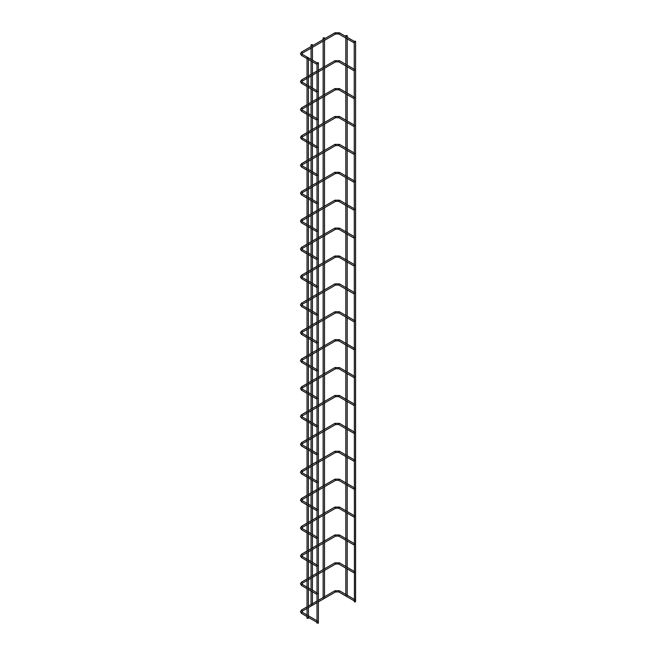 <?xml version="1.0" encoding="UTF-8"?>
<svg xmlns="http://www.w3.org/2000/svg" width="656" height="656" viewBox="0 0 656 656"><rect width="100%" height="100%" fill="white"/><g stroke="black" fill="none" stroke-linecap="round" stroke-linejoin="round"><path stroke-width="0.49" stroke-dasharray="3.28 2.46" d="M354.224 42.902L355.019 42.025L354.224 42.066M317.012 64.386L317.816 63.501L317.012 63.542M355.585 601.716L354.224 601.716M324.499 598.329L323.137 598.28L323.908 598.674M317.012 623.2L318.176 622.921M354.224 70.807L355.019 69.921L354.224 69.962M317.012 92.283L317.816 91.397L317.012 91.438M354.224 98.703L355.019 97.818L354.224 97.859M317.012 120.179L317.816 119.302L317.012 119.335M354.224 126.6L355.019 125.714L354.224 125.755M317.012 148.076L317.816 147.198L317.012 147.239M354.224 154.496L355.019 153.611L354.224 153.652M317.012 175.98L317.816 175.095L317.012 175.136M354.224 182.393L355.019 181.507L354.224 181.548M317.012 203.877L317.816 202.991L317.012 203.032M354.224 210.289L355.019 209.412L354.224 209.444M317.012 231.773L317.816 230.887L317.012 230.928M354.224 238.185L355.019 237.308L354.224 237.341M317.012 259.669L317.816 258.784L317.012 258.825M354.224 266.09L355.019 265.204L354.224 265.245M317.012 287.566L317.816 286.68L317.012 286.721M354.224 293.986L355.019 293.101L354.224 293.142M317.012 315.462L317.816 314.585L317.012 314.618M354.224 321.883L355.019 320.997L354.224 321.038M317.012 343.359L317.816 342.481L317.012 342.514M354.224 349.779L355.019 348.894L354.224 348.935M317.012 371.263L317.816 370.378L317.012 370.419M354.224 377.676L355.019 376.79L354.224 376.831M317.012 399.16L317.816 398.274L317.012 398.315M354.224 405.572L355.019 404.686L354.224 404.727M317.012 427.056L317.816 426.17L317.012 426.211M354.224 433.468L355.019 432.591L354.224 432.624M317.012 454.952L317.816 454.067L317.012 454.108M354.224 461.365L355.019 460.487L354.224 460.528M317.012 482.849L317.816 481.963L317.012 482.004M354.224 489.269L355.019 488.384L354.224 488.425M317.012 510.745L317.816 509.86L317.012 509.901M354.224 517.166L355.019 516.28L354.224 516.321M317.012 538.642L317.816 537.764L317.012 537.797M354.224 545.062L355.019 544.177L354.224 544.218M317.012 566.538L317.816 565.661L317.012 565.702M354.224 572.959L355.019 572.073L354.224 572.114M317.012 594.443L317.816 593.557L317.012 593.598M354.224 600.855L355.019 599.969L354.224 600.01M317.012 622.339L317.816 621.453L317.012 621.494M346.417 596.353L347.196 595.96L345.835 596.017M307.041 618.354L308.213 618.075M311.83 605.644L311.059 605.25L312.42 605.308M339.447 32.8L339.103 33.948M334.896 32.8L335.241 33.948M301.555 52.045L301.99 53.243M301.555 55.465L302.236 54.284M339.447 60.696L339.103 61.844M334.896 60.696L335.241 61.844M301.555 79.95L301.99 81.139M301.555 83.361L302.236 82.18M339.447 88.593L339.103 89.741M334.896 88.593L335.241 89.741M301.555 107.846L301.99 109.035M301.555 111.258L302.236 110.077M339.447 116.489L339.103 117.645M334.896 116.489L335.241 117.645M301.555 135.743L301.99 136.932M301.555 139.154L302.236 137.973M339.447 144.394L339.103 145.542M334.896 144.394L335.241 145.542M301.555 163.639L301.99 164.828M301.555 167.05L302.236 165.87M339.447 172.29L339.103 173.438M334.896 172.29L335.241 173.438M301.555 191.536L301.99 192.725M301.555 194.955L302.236 193.766M339.447 200.187L339.103 201.335M334.896 200.187L335.241 201.335M301.555 219.432L301.99 220.629M301.555 222.851L302.236 221.662M339.447 228.083L339.103 229.231M334.896 228.083L335.241 229.231M301.555 247.328L301.99 248.526M301.555 250.748L302.236 249.567M339.447 255.979L339.103 257.127M334.896 255.979L335.241 257.127M301.555 275.233L301.99 276.422M301.555 278.644L302.236 277.463M339.447 283.876L339.103 285.024M334.896 283.876L335.241 285.024M301.555 303.129L301.99 304.318M301.555 306.541L302.236 305.36M339.447 311.772L339.103 312.928M334.896 311.772L335.241 312.928M301.555 331.026L301.99 332.215M301.555 334.437L302.236 333.256M339.447 339.669L339.103 340.825M334.896 339.669L335.241 340.825M301.555 358.922L301.99 360.111M301.555 362.333L302.236 361.153M339.447 367.573L339.103 368.721M334.896 367.573L335.241 368.721M301.555 386.819L301.99 388.008M301.555 390.238L302.236 389.049M339.447 395.47L339.103 396.618M334.896 395.47L335.241 396.618M301.555 414.715L301.99 415.904M301.555 418.134L302.236 416.945M339.447 423.366L339.103 424.514M334.896 423.366L335.241 424.514M301.555 442.611L301.99 443.809M301.555 446.031L302.236 444.842M339.447 451.262L339.103 452.41M334.896 451.262L335.241 452.41M301.555 470.508L301.99 471.705M301.555 473.927L302.236 472.746M339.447 479.159L339.103 480.307M334.896 479.159L335.241 480.307M301.555 498.412L301.99 499.601M301.555 501.824L302.236 500.643M339.447 507.055L339.103 508.211M334.896 507.055L335.241 508.211M301.555 526.309L301.99 527.498M301.555 529.72L302.236 528.539M339.447 534.952L339.103 536.108M334.896 534.952L335.241 536.108M301.555 554.205L301.99 555.394M301.555 557.616L302.236 556.436M339.447 562.856L339.103 564.004M334.896 562.856L335.241 564.004M301.555 582.102L301.99 583.291M301.555 585.521L302.236 584.332M339.447 590.753L339.103 591.901M334.896 590.753L335.241 591.901M301.555 609.998L301.99 611.187M301.555 613.417L302.236 612.228M354.88 41.713L354.224 41.328M307.041 58.63L308.41 59.425M317.668 63.189L317.012 62.812M308.402 57.843L307.82 57.507M324.499 598.28L324.499 596.985M324.499 570.433L324.499 569.088M324.499 542.537L324.499 541.184M324.499 514.64L324.499 513.287M324.499 486.736L324.499 485.391M324.499 458.839L324.499 457.494M324.499 430.943L324.499 429.598M324.499 403.046L324.499 401.702M324.499 375.15L324.499 373.805M324.499 347.254L324.499 345.901M324.499 319.357L324.499 317.775M324.499 291.453L324.499 289.878M324.499 263.556L324.499 261.982M324.499 235.66L324.499 234.085M324.499 207.763L324.499 206.189M324.499 179.867L324.499 178.284M324.499 151.971L324.499 150.388M324.499 124.074L324.499 122.492M324.499 96.178L324.499 94.595M324.499 68.273L324.499 66.699M324.499 40.377L324.499 38.802M323.137 598.28L323.137 597.542M323.137 571.22L323.137 569.646M323.137 543.324L323.137 541.741M323.137 515.427L323.137 513.845M323.137 487.531L323.137 485.948M323.137 459.635L323.137 458.052M323.137 431.73L323.137 430.156M323.137 403.834L323.137 402.259M323.137 375.937L323.137 374.363M323.137 348.041L323.137 346.466M323.137 320.144L323.137 318.562M323.137 292.248L323.137 290.665M323.137 264.352L323.137 262.769M323.137 236.447L323.137 234.873M323.137 208.551L323.137 206.976M323.137 180.654L323.137 179.08M323.137 152.758L323.137 151.183M323.137 124.861L323.137 123.279M323.137 96.965L323.137 95.382M323.137 69.069L323.137 67.486M323.137 41.164L323.137 39.59M354.88 69.61L354.224 69.224M307.041 78.359L308.41 77.564M317.012 72.603L318.381 71.807M318.381 70.233L317.012 71.02M308.41 75.989L307.041 76.777M307.041 86.535L308.41 87.322M317.668 91.086L317.012 90.708M308.41 85.739L307.041 84.952M354.88 97.506L354.224 97.129M307.041 106.256L308.41 105.46M317.012 100.499L318.381 99.712M318.381 98.129L317.012 98.917M308.41 103.886L307.041 104.673M307.041 114.431L308.41 115.218M317.668 118.982L317.012 118.605M308.41 113.636L307.041 112.848M354.88 125.403L354.224 125.025M307.041 134.152L308.41 133.365M317.012 128.396L318.381 127.608M318.381 126.026L317.012 126.813M308.41 131.782L307.041 132.569M307.041 142.327L308.41 143.115M317.668 146.887L317.012 146.501M308.41 141.54L307.041 140.745M354.88 153.299L354.224 152.922M307.041 162.048L308.41 161.261M317.012 156.292L318.381 155.505M318.381 153.922L317.012 154.718M308.41 159.679L307.041 160.474M307.041 170.224L308.41 171.011M317.668 174.783L317.012 174.398M308.41 169.437L307.041 168.649M354.88 181.195L354.224 180.818M307.041 189.945L308.41 189.158M317.012 184.188L318.381 183.401M318.381 181.827L317.012 182.614M308.41 187.575L307.041 188.37M307.041 198.12L308.41 198.907M317.668 202.679L317.012 202.302M308.41 197.333L307.041 196.546M354.88 209.092L354.224 208.715M307.041 217.841L308.41 217.054M317.012 212.085L318.381 211.298M318.381 209.723L317.012 210.51M308.41 215.48L307.041 216.267M307.041 226.017L308.41 226.804M317.668 230.576L317.012 230.199M308.41 225.229L307.041 224.442M354.88 236.996L354.224 236.611M307.041 245.738L308.41 244.95M317.012 239.981L318.381 239.194M318.381 237.62L317.012 238.407M308.41 243.376L307.041 244.163M307.041 253.913L308.41 254.708M317.668 258.472L317.012 258.095M308.41 253.126L307.041 252.339M354.88 264.893L354.224 264.507M307.041 273.642L308.41 272.847M317.012 267.886L318.381 267.09M318.381 265.516L317.012 266.303M308.41 271.272L307.041 272.06M307.041 281.809L308.41 282.605M317.668 286.369L317.012 285.991M308.41 281.022L307.041 280.235M354.88 292.789L354.224 292.404M307.041 301.539L308.41 300.743M317.012 295.782L318.381 294.995M318.381 293.412L317.012 294.2M308.41 299.169L307.041 299.956M307.041 309.714L308.41 310.501M317.668 314.265L317.012 313.888M308.41 308.919L307.041 308.131M354.88 320.686L354.224 320.308M307.041 329.435L308.41 328.648M317.012 323.679L318.381 322.891M318.381 321.309L317.012 322.096M308.41 327.065L307.041 327.852M307.041 337.61L308.41 338.398M317.668 342.17L317.012 341.784M308.41 336.823L307.041 336.028M354.88 348.582L354.224 348.205M307.041 357.331L308.41 356.544M317.012 351.575L318.381 350.788M318.381 349.205L317.012 350.001M308.41 354.962L307.041 355.749M307.041 365.507L308.41 366.294M317.668 370.066L317.012 369.681M308.41 364.72L307.041 363.924M354.88 376.478L354.224 376.101M307.041 385.228L308.41 384.441M317.012 379.471L318.381 378.684M318.381 377.102L317.012 377.897M308.41 382.858L307.041 383.653M307.041 393.403L308.41 394.19M317.668 397.962L317.012 397.577M308.41 392.616L307.041 391.829M354.88 404.375L354.224 403.998M307.041 413.124L308.41 412.337M317.012 407.368L318.381 406.581M318.381 405.006L317.012 405.793M308.41 410.763L307.041 411.55M307.041 421.3L308.41 422.087M317.668 425.859L317.012 425.482M308.41 420.512L307.041 419.725M354.88 432.271L354.224 431.894M307.041 441.021L308.41 440.233M317.012 435.264L318.381 434.477M318.381 432.903L317.012 433.69M308.41 438.659L307.041 439.446M307.041 449.196L308.41 449.991M317.668 453.755L317.012 453.378M308.41 448.409L307.041 447.622M354.88 460.176L354.224 459.79M307.041 468.917L308.41 468.13M317.012 463.169L318.381 462.373M318.381 460.799L317.012 461.586M308.41 466.555L307.041 467.343M307.041 477.092L308.41 477.888M317.668 481.652L317.012 481.274M308.41 476.305L307.041 475.518M354.88 488.072L354.224 487.687M307.041 496.822L308.41 496.026M317.012 491.065L318.381 490.27M318.381 488.695L317.012 489.483M308.41 494.452L307.041 495.239M307.041 504.997L308.41 505.784M317.668 509.548L317.012 509.171M308.41 504.202L307.041 503.414M354.88 515.969L354.224 515.591M307.041 524.718L308.41 523.923M317.012 518.962L318.381 518.174M318.381 516.592L317.012 517.379M308.41 522.348L307.041 523.135M307.041 532.893L308.41 533.681M317.668 537.444L317.012 537.067M308.41 532.098L307.041 531.311M354.88 543.865L354.224 543.488M307.041 552.614L308.41 551.827M317.012 546.858L318.381 546.071M318.381 544.488L317.012 545.275M308.41 550.245L307.041 551.032M307.041 560.79L308.41 561.577M317.668 565.349L317.012 564.964M308.41 560.003L307.041 559.207M354.88 571.761L354.224 571.384M307.041 580.511L308.41 579.724M317.012 574.754L318.381 573.967M318.381 572.385L317.012 573.18M308.41 578.141L307.041 578.936M307.041 588.686L308.41 589.473M317.668 593.245L317.012 592.86M308.41 587.899L307.041 587.112M354.88 599.658L354.224 599.281M307.041 608.407L308.41 607.62M317.012 602.651L318.381 601.864M318.381 600.289L317.012 601.076M308.41 606.037L307.041 606.833M307.041 616.583L308.41 617.37M317.668 621.142L317.012 620.765M308.41 615.795L307.041 615.008M347.196 595.96L347.196 595.222M347.196 568.908L347.196 567.325M347.196 541.003L347.196 539.429M347.196 513.107L347.196 511.532M347.196 485.21L347.196 483.636M347.196 457.314L347.196 455.74M347.196 429.418L347.196 427.835M347.196 401.521L347.196 399.939M347.196 373.625L347.196 372.042M347.196 345.728L347.196 344.146M347.196 317.824L347.196 316.249M347.196 289.927L347.196 288.353M347.196 262.031L347.196 260.457M347.196 234.135L347.196 232.56M347.196 206.238L347.196 204.656M347.196 178.342L347.196 176.759M347.196 150.445L347.196 148.863M347.196 122.541L347.196 120.966M347.196 94.644L347.196 93.07M347.196 66.748L347.196 65.174M347.196 38.852L347.196 37.277M345.827 595.96L345.827 594.664M345.827 568.112L345.827 566.768M345.827 540.216L345.827 538.871M345.827 512.32L345.827 510.975M345.827 484.423L345.827 483.078M345.827 456.527L345.827 455.182M345.827 428.63L345.827 427.277M345.827 400.734L345.827 399.381M345.827 372.829L345.827 371.485M345.827 344.933L345.827 343.588M345.827 317.037L345.827 315.462M345.827 289.14L345.827 287.566M345.827 261.244L345.827 259.661M345.827 233.347L345.827 231.765M345.827 205.451L345.827 203.868M345.827 177.546L345.827 175.972M345.827 149.65L345.827 148.076M345.827 121.754L345.827 120.179M345.827 93.857L345.827 92.283M345.827 65.961L345.827 64.386M345.827 38.064L345.827 36.482M312.42 605.25L312.42 603.955M312.42 591.794L312.42 590.211M312.42 577.403L312.42 576.058M312.42 563.889L312.42 562.315M312.42 549.507L312.42 548.162M312.42 535.993L312.42 534.419M312.42 521.61L312.42 520.265M312.42 508.097L312.42 506.522M312.42 493.714L312.42 492.369M312.42 480.2L312.42 478.626M312.42 465.817L312.42 464.473M312.42 452.304L312.42 450.729M312.42 437.921L312.42 436.568M312.42 424.407L312.42 422.825M312.42 410.025L312.42 408.672M312.42 396.511L312.42 394.928M312.42 382.12L312.42 380.775M312.42 368.615L312.42 367.032M312.42 354.224L312.42 352.879M312.42 340.71L312.42 339.136M312.42 326.327L312.42 324.753M312.42 312.814L312.42 311.239M312.42 298.431L312.42 296.856M312.42 284.917L312.42 283.343M312.42 270.534L312.42 268.952M312.42 257.021L312.42 255.446M312.42 242.638L312.42 241.055M312.42 229.124L312.42 227.542M312.42 214.742L312.42 213.159M312.42 201.228L312.42 199.645M312.42 186.837L312.42 185.263M312.42 173.332L312.42 171.749M312.42 158.941L312.42 157.366M312.42 145.427L312.42 143.853M312.42 131.044L312.42 129.47M312.42 117.531L312.42 115.956M312.42 103.148L312.42 101.573M312.42 89.634L312.42 88.06M312.42 75.251L312.42 73.669M312.42 61.738L312.42 60.163M312.42 47.355L312.42 45.772M311.059 605.25L311.059 604.512M311.059 590.999L311.059 589.424M311.059 578.198L311.059 576.616M311.059 563.102L311.059 561.528M311.059 550.294L311.059 548.719M311.059 535.206L311.059 533.631M311.059 522.397L311.059 520.823M311.059 507.309L311.059 505.735M311.059 494.501L311.059 492.927M311.059 479.413L311.059 477.83M311.059 466.605L311.059 465.03M311.059 451.517L311.059 449.934M311.059 438.708L311.059 437.126M311.059 423.62L311.059 422.038M311.059 410.812L311.059 409.229M311.059 395.716L311.059 394.141M311.059 382.915L311.059 381.333M311.059 367.819L311.059 366.245M311.059 355.011L311.059 353.436M311.059 339.923L311.059 338.348M311.059 327.114L311.059 325.54M311.059 312.026L311.059 310.452M311.059 299.218L311.059 297.644M311.059 284.13L311.059 282.547M311.059 271.322L311.059 269.747M311.059 256.234L311.059 254.651M311.059 243.425L311.059 241.843M311.059 228.337L311.059 226.755M311.059 215.529L311.059 213.946M311.059 200.441L311.059 198.858M311.059 187.632L311.059 186.05M311.059 172.536L311.059 170.962M311.059 159.736L311.059 158.153M311.059 144.64L311.059 143.065M311.059 131.831L311.059 130.257M311.059 116.743L311.059 115.169M311.059 103.935L311.059 102.361M311.059 88.847L311.059 87.273M311.059 76.039L311.059 74.464M311.059 60.951L311.059 59.368M311.059 48.142L311.059 46.568"/><path stroke-width="0.98" d="M354.224 42.066L354.224 42.902M317.012 63.542L317.012 64.386M354.224 41.262L354.42 601.995L355.585 601.716L355.585 41.262L354.224 41.262L355.585 41.262M323.908 598.674L324.499 598.329M323.334 38.097L324.499 37.818L323.334 38.097M318.176 622.921L317.012 623.2L317.012 62.738L318.381 62.738L317.012 62.738M354.224 69.962L354.224 70.807M317.012 91.438L317.012 92.283M354.224 97.859L354.224 98.703M317.012 119.335L317.012 120.179M354.224 125.755L354.224 126.6M317.012 147.239L317.012 148.076M354.224 153.652L354.224 154.496M317.012 175.136L317.012 175.98M354.224 181.548L354.224 182.393M317.012 203.032L317.012 203.877M354.224 209.444L354.224 210.289M317.012 230.928L317.012 231.773M354.224 237.341L354.224 238.185M317.012 258.825L317.012 259.669M354.224 265.245L354.224 266.09M317.012 286.721L317.012 287.566M354.224 293.142L354.224 293.986M317.012 314.618L317.012 315.462M354.224 321.038L354.224 321.883M317.012 342.514L317.012 343.359M354.224 348.935L354.224 349.779M317.012 370.419L317.012 371.263M354.224 376.831L354.224 377.676M317.012 398.315L317.012 399.16M354.224 404.727L354.224 405.572M317.012 426.211L317.012 427.056M354.224 432.624L354.224 433.468M317.012 454.108L317.012 454.952M354.224 460.528L354.224 461.365M317.012 482.004L317.012 482.849M354.224 488.425L354.224 489.269M317.012 509.901L317.012 510.745M354.224 516.321L354.224 517.166M317.012 537.797L317.012 538.642M354.224 544.218L354.224 545.062M317.012 565.702L317.012 566.538M354.224 572.114L354.224 572.959M317.012 593.598L317.012 594.443M354.224 600.01L354.224 600.855M317.012 621.494L317.012 622.339M345.835 596.017L346.417 596.353M346.024 35.785L347.196 35.506L346.024 35.785M308.213 618.075L307.041 618.354L307.041 57.892L308.41 57.892L307.041 57.892M312.42 605.308L311.83 605.644M312.223 44.518L311.059 44.797L312.223 44.518M339.103 33.948L338.619 33.669L339.447 32.8L334.896 32.8L301.555 52.045L300.415 53.759L301.555 55.465L307.041 58.63M335.241 33.948L335.724 33.669L334.896 32.8M301.99 53.243L302.383 52.923L301.555 52.045M354.191 42.894L338.758 33.981L335.577 33.981L302.236 53.234L301.555 55.465M339.103 61.844L338.619 61.566L339.447 60.696L334.896 60.696L318.381 70.233M335.241 61.844L335.724 61.566L334.896 60.696M301.99 81.139L302.383 80.819L301.555 79.95L300.415 81.656L301.555 83.361L307.041 86.535M307.041 78.359L302.236 81.131L301.555 83.361M339.103 89.741L338.619 89.462L339.447 88.593L334.896 88.593L318.381 98.129M335.241 89.741L335.724 89.462L334.896 88.593M301.99 109.035L302.383 108.716L301.555 107.846L300.415 109.552L301.555 111.258L307.041 114.431M307.041 106.256L302.236 109.027L301.555 111.258M339.103 117.645L338.619 117.367L339.447 116.489L334.896 116.489L318.381 126.026M335.241 117.645L335.724 117.367L334.896 116.489M301.99 136.932L302.383 136.612L301.555 135.743L300.415 137.448L301.555 139.154L307.041 142.327M307.041 134.152L302.236 136.924L301.555 139.154M339.103 145.542L338.619 145.263L339.447 144.394L334.896 144.394L318.381 153.922M335.241 145.542L335.724 145.263L334.896 144.394M301.99 164.828L302.383 164.508L301.555 163.639L300.415 165.345L301.555 167.05L307.041 170.224M307.041 162.048L302.236 164.82L301.555 167.05M339.103 173.438L338.619 173.159L339.447 172.29L334.896 172.29L318.381 181.827M335.241 173.438L335.724 173.159L334.896 172.29M301.99 192.725L302.383 192.405L301.555 191.536L300.415 193.241L301.555 194.955L307.041 198.12M307.041 189.945L302.236 192.716L301.555 194.955M339.103 201.335L338.619 201.056L339.447 200.187L334.896 200.187L318.381 209.723M335.241 201.335L335.724 201.056L334.896 200.187M301.99 220.629L302.383 220.301L301.555 219.432L300.415 221.146L301.555 222.851L307.041 226.017M307.041 217.841L302.236 220.621L301.555 222.851M339.103 229.231L338.619 228.952L339.447 228.083L334.896 228.083L318.381 237.62M335.241 229.231L335.724 228.952L334.896 228.083M301.99 248.526L302.383 248.206L301.555 247.328L300.415 249.042L301.555 250.748L307.041 253.913M307.041 245.738L302.236 248.517L301.555 250.748M339.103 257.127L338.619 256.849L339.447 255.979L334.896 255.979L318.381 265.516M335.241 257.127L335.724 256.849L334.896 255.979M301.99 276.422L302.383 276.102L301.555 275.233L300.415 276.939L301.555 278.644L307.041 281.809M307.041 273.642L302.236 276.414L301.555 278.644M339.103 285.024L338.619 284.745L339.447 283.876L334.896 283.876L318.381 293.412M335.241 285.024L335.724 284.745L334.896 283.876M301.99 304.318L302.383 303.999L301.555 303.129L300.415 304.835L301.555 306.541L307.041 309.714M307.041 301.539L302.236 304.31L301.555 306.541M339.103 312.928L338.619 312.65L339.447 311.772L334.896 311.772L318.381 321.309M335.241 312.928L335.724 312.65L334.896 311.772M301.99 332.215L302.383 331.895L301.555 331.026L300.415 332.731L301.555 334.437L307.041 337.61M307.041 329.435L302.236 332.207L301.555 334.437M339.103 340.825L338.619 340.546L339.447 339.669L334.896 339.669L318.381 349.205M335.241 340.825L335.724 340.546L334.896 339.669M301.99 360.111L302.383 359.791L301.555 358.922L300.415 360.628L301.555 362.333L307.041 365.507M307.041 357.331L302.236 360.103L301.555 362.333M339.103 368.721L338.619 368.442L339.447 367.573L334.896 367.573L318.381 377.102M335.241 368.721L335.724 368.442L334.896 367.573M301.99 388.008L302.383 387.688L301.555 386.819L300.415 388.524L301.555 390.238L307.041 393.403M307.041 385.228L302.236 387.999L301.555 390.238M339.103 396.618L338.619 396.339L339.447 395.47L334.896 395.47L318.381 405.006M335.241 396.618L335.724 396.339L334.896 395.47M301.99 415.904L302.383 415.584L301.555 414.715L300.415 416.421L301.555 418.134L307.041 421.3M307.041 413.124L302.236 415.904L301.555 418.134M339.103 424.514L338.619 424.235L339.447 423.366L334.896 423.366L318.381 432.903M335.241 424.514L335.724 424.235L334.896 423.366M301.99 443.809L302.383 443.489L301.555 442.611L300.415 444.325L301.555 446.031L307.041 449.196M307.041 441.021L302.236 443.8L301.555 446.031M339.103 452.41L338.619 452.132L339.447 451.262L334.896 451.262L318.381 460.799M335.241 452.41L335.724 452.132L334.896 451.262M301.99 471.705L302.383 471.385L301.555 470.508L300.415 472.222L301.555 473.927L307.041 477.092M307.041 468.917L302.236 471.697L301.555 473.927M339.103 480.307L338.619 480.028L339.447 479.159L334.896 479.159L318.381 488.695M335.241 480.307L335.724 480.028L334.896 479.159M301.99 499.601L302.383 499.282L301.555 498.412L300.415 500.118L301.555 501.824L307.041 504.997M307.041 496.822L302.236 499.593L301.555 501.824M339.103 508.211L338.619 507.924L339.447 507.055L334.896 507.055L318.381 516.592M335.241 508.211L335.724 507.924L334.896 507.055M301.99 527.498L302.383 527.178L301.555 526.309L300.415 528.014L301.555 529.72L307.041 532.893M307.041 524.718L302.236 527.49L301.555 529.72M339.103 536.108L338.619 535.829L339.447 534.952L334.896 534.952L318.381 544.488M335.241 536.108L335.724 535.829L334.896 534.952M301.99 555.394L302.383 555.074L301.555 554.205L300.415 555.911L301.555 557.616L307.041 560.79M307.041 552.614L302.236 555.386L301.555 557.616M339.103 564.004L338.619 563.725L339.447 562.856L334.896 562.856L318.381 572.385M335.241 564.004L335.724 563.725L334.896 562.856M301.99 583.291L302.383 582.971L301.555 582.102L300.415 583.807L301.555 585.521L307.041 588.686M307.041 580.511L302.236 583.282L301.555 585.521M339.103 591.901L338.619 591.622L339.447 590.753L334.896 590.753L318.381 600.289M335.241 591.901L335.724 591.622L334.896 590.753M301.99 611.187L302.383 610.867L301.555 609.998L300.415 611.704L301.555 613.417L307.041 616.583M307.041 608.407L302.236 611.179L301.555 613.417M354.224 41.328L339.447 32.8M308.41 59.425L316.987 64.378M317.012 62.812L308.402 57.843M307.82 57.507L302.236 54.284M324.499 596.985L324.499 570.433M324.499 569.088L324.499 542.537M324.499 541.184L324.499 514.64M324.499 513.287L324.499 486.736M324.499 485.391L324.499 458.839M324.499 457.494L324.499 430.943M324.499 429.598L324.499 403.046M324.499 401.702L324.499 375.15M324.499 373.805L324.499 347.254M324.499 345.901L324.499 319.357M324.499 317.775L324.499 291.453M324.499 289.878L324.499 263.556M324.499 261.982L324.499 235.66M324.499 234.085L324.499 207.763M324.499 206.189L324.499 179.867M324.499 178.284L324.499 151.971M324.499 150.388L324.499 124.074M324.499 122.492L324.499 96.178M324.499 94.595L324.499 68.273M324.499 66.699L324.499 40.377M324.499 38.802L324.499 37.818M323.137 597.542L323.137 571.22M323.137 569.646L323.137 543.324M323.137 541.741L323.137 515.427M323.137 513.845L323.137 487.531M323.137 485.948L323.137 459.635M323.137 458.052L323.137 431.73M323.137 430.156L323.137 403.834M323.137 402.259L323.137 375.937M323.137 374.363L323.137 348.041M323.137 346.466L323.137 320.144M323.137 318.562L323.137 292.248M323.137 290.665L323.137 264.352M323.137 262.769L323.137 236.447M323.137 234.873L323.137 208.551M323.137 206.976L323.137 180.654M323.137 179.08L323.137 152.758M323.137 151.183L323.137 124.861M323.137 123.279L323.137 96.965M323.137 95.382L323.137 69.069M323.137 67.486L323.137 41.164M323.137 39.59L323.137 37.818M318.381 623.2L318.381 62.738M354.191 70.791L338.758 61.877L335.577 61.877L318.381 71.807M354.224 69.224L339.447 60.696M308.41 77.564L317.012 72.603M317.012 71.02L308.41 75.989M307.041 76.777L301.555 79.95M308.41 87.322L316.987 92.275M317.012 90.708L308.41 85.739M307.041 84.952L302.236 82.18M354.191 98.687L338.758 89.782L335.577 89.782L318.381 99.712M354.224 97.129L339.447 88.593M308.41 105.46L317.012 100.499M317.012 98.917L308.41 103.886M307.041 104.673L301.555 107.846M308.41 115.218L316.987 120.171M317.012 118.605L308.41 113.636M307.041 112.848L302.236 110.077M354.191 126.583L338.758 117.678L335.577 117.678L318.381 127.608M354.224 125.025L339.447 116.489M308.41 133.365L317.012 128.396M317.012 126.813L308.41 131.782M307.041 132.569L301.555 135.743M308.41 143.115L316.987 148.067M317.012 146.501L308.41 141.54M307.041 140.745L302.236 137.973M354.191 154.48L338.758 145.575L335.577 145.575L318.381 155.505M354.224 152.922L339.447 144.394M308.41 161.261L317.012 156.292M317.012 154.718L308.41 159.679M307.041 160.474L301.555 163.639M308.41 171.011L316.987 175.964M317.012 174.398L308.41 169.437M307.041 168.649L302.236 165.87M354.191 182.384L338.758 173.471L335.577 173.471L318.381 183.401M354.224 180.818L339.447 172.29M308.41 189.158L317.012 184.188M317.012 182.614L308.41 187.575M307.041 188.37L301.555 191.536M308.41 198.907L316.987 203.86M317.012 202.302L308.41 197.333M307.041 196.546L302.236 193.766M354.191 210.281L338.758 201.367L335.577 201.367L318.381 211.298M354.224 208.715L339.447 200.187M308.41 217.054L317.012 212.085M317.012 210.51L308.41 215.48M307.041 216.267L301.555 219.432M308.41 226.804L316.987 231.757M317.012 230.199L308.41 225.229M307.041 224.442L302.236 221.662M354.191 238.177L338.758 229.264L335.577 229.264L318.381 239.194M354.224 236.611L339.447 228.083M308.41 244.95L317.012 239.981M317.012 238.407L308.41 243.376M307.041 244.163L301.555 247.328M308.41 254.708L316.987 259.653M317.012 258.095L308.41 253.126M307.041 252.339L302.236 249.567M354.191 266.074L338.758 257.16L335.577 257.16L318.381 267.09M354.224 264.507L339.447 255.979M308.41 272.847L317.012 267.886M317.012 266.303L308.41 271.272M307.041 272.06L301.555 275.233M308.41 282.605L316.987 287.558M317.012 285.991L308.41 281.022M307.041 280.235L302.236 277.463M354.191 293.97L338.758 285.065L335.577 285.065L318.381 294.995M354.224 292.404L339.447 283.876M308.41 300.743L317.012 295.782M317.012 294.2L308.41 299.169M307.041 299.956L301.555 303.129M308.41 310.501L316.987 315.454M317.012 313.888L308.41 308.919M307.041 308.131L302.236 305.36M354.191 321.866L338.758 312.961L335.577 312.961L318.381 322.891M354.224 320.308L339.447 311.772M308.41 328.648L317.012 323.679M317.012 322.096L308.41 327.065M307.041 327.852L301.555 331.026M308.41 338.398L316.987 343.35M317.012 341.784L308.41 336.823M307.041 336.028L302.236 333.256M354.191 349.763L338.758 340.858L335.577 340.858L318.381 350.788M354.224 348.205L339.447 339.669M308.41 356.544L317.012 351.575M317.012 350.001L308.41 354.962M307.041 355.749L301.555 358.922M308.41 366.294L316.987 371.247M317.012 369.681L308.41 364.72M307.041 363.924L302.236 361.153M354.191 377.667L338.758 368.754L335.577 368.754L318.381 378.684M354.224 376.101L339.447 367.573M308.41 384.441L317.012 379.471M317.012 377.897L308.41 382.858M307.041 383.653L301.555 386.819M308.41 394.19L316.987 399.143M317.012 397.577L308.41 392.616M307.041 391.829L302.236 389.049M354.191 405.564L338.758 396.65L335.577 396.65L318.381 406.581M354.224 403.998L339.447 395.47M308.41 412.337L317.012 407.368M317.012 405.793L308.41 410.763M307.041 411.55L301.555 414.715M308.41 422.087L316.987 427.04M317.012 425.482L308.41 420.512M307.041 419.725L302.236 416.945M354.191 433.46L338.758 424.547L335.577 424.547L318.381 434.477M354.224 431.894L339.447 423.366M308.41 440.233L317.012 435.264M317.012 433.69L308.41 438.659M307.041 439.446L301.555 442.611M308.41 449.991L316.987 454.936M317.012 453.378L308.41 448.409M307.041 447.622L302.236 444.842M354.191 461.357L338.758 452.443L335.577 452.443L318.381 462.373M354.224 459.79L339.447 451.262M308.41 468.13L317.012 463.169M317.012 461.586L308.41 466.555M307.041 467.343L301.555 470.508M308.41 477.888L316.987 482.841M317.012 481.274L308.41 476.305M307.041 475.518L302.236 472.746M354.191 489.253L338.758 480.348L335.577 480.348L318.381 490.27M354.224 487.687L339.447 479.159M308.41 496.026L317.012 491.065M317.012 489.483L308.41 494.452M307.041 495.239L301.555 498.412M308.41 505.784L316.987 510.737M317.012 509.171L308.41 504.202M307.041 503.414L302.236 500.643M354.191 517.149L338.758 508.244L335.577 508.244L318.381 518.174M354.224 515.591L339.447 507.055M308.41 523.923L317.012 518.962M317.012 517.379L308.41 522.348M307.041 523.135L301.555 526.309M308.41 533.681L316.987 538.633M317.012 537.067L308.41 532.098M307.041 531.311L302.236 528.539M354.191 545.046L338.758 536.141L335.577 536.141L318.381 546.071M354.224 543.488L339.447 534.952M308.41 551.827L317.012 546.858M317.012 545.275L308.41 550.245M307.041 551.032L301.555 554.205M308.41 561.577L316.987 566.53M317.012 564.964L308.41 560.003M307.041 559.207L302.236 556.436M354.191 572.942L338.758 564.037L335.577 564.037L318.381 573.967M354.224 571.384L339.447 562.856M308.41 579.724L317.012 574.754M317.012 573.18L308.41 578.141M307.041 578.936L301.555 582.102M308.41 589.473L316.987 594.426M317.012 592.86L308.41 587.899M307.041 587.112L302.236 584.332M354.191 600.847L338.758 591.933L335.577 591.933L318.381 601.864M354.224 599.281L339.447 590.753M308.41 607.62L317.012 602.651M317.012 601.076L308.41 606.037M307.041 606.833L301.555 609.998M308.41 617.37L316.987 622.323M317.012 620.765L308.41 615.795M307.041 615.008L302.236 612.228M347.196 595.222L347.196 568.908M347.196 567.325L347.196 541.003M347.196 539.429L347.196 513.107M347.196 511.532L347.196 485.21M347.196 483.636L347.196 457.314M347.196 455.74L347.196 429.418M347.196 427.835L347.196 401.521M347.196 399.939L347.196 373.625M347.196 372.042L347.196 345.728M347.196 344.146L347.196 317.824M347.196 316.249L347.196 289.927M347.196 288.353L347.196 262.031M347.196 260.457L347.196 234.135M347.196 232.56L347.196 206.238M347.196 204.656L347.196 178.342M347.196 176.759L347.196 150.445M347.196 148.863L347.196 122.541M347.196 120.966L347.196 94.644M347.196 93.07L347.196 66.748M347.196 65.174L347.196 38.852M347.196 37.277L347.196 35.506M345.827 594.664L345.827 568.112M345.827 566.768L345.827 540.216M345.827 538.871L345.827 512.32M345.827 510.975L345.827 484.423M345.827 483.078L345.827 456.527M345.827 455.182L345.827 428.63M345.827 427.277L345.827 400.734M345.827 399.381L345.827 372.829M345.827 371.485L345.827 344.933M345.827 343.588L345.827 317.037M345.827 315.462L345.827 289.14M345.827 287.566L345.827 261.244M345.827 259.661L345.827 233.347M345.827 231.765L345.827 205.451M345.827 203.868L345.827 177.546M345.827 175.972L345.827 149.65M345.827 148.076L345.827 121.754M345.827 120.179L345.827 93.857M345.827 92.283L345.827 65.961M345.827 64.386L345.827 38.064M345.827 36.482L345.827 35.506M308.41 618.354L308.41 57.892M312.42 603.955L312.42 591.794M312.42 590.211L312.42 577.403M312.42 576.058L312.42 563.889M312.42 562.315L312.42 549.507M312.42 548.162L312.42 535.993M312.42 534.419L312.42 521.61M312.42 520.265L312.42 508.097M312.42 506.522L312.42 493.714M312.42 492.369L312.42 480.2M312.42 478.626L312.42 465.817M312.42 464.473L312.42 452.304M312.42 450.729L312.42 437.921M312.42 436.568L312.42 424.407M312.42 422.825L312.42 410.025M312.42 408.672L312.42 396.511M312.42 394.928L312.42 382.12M312.42 380.775L312.42 368.615M312.42 367.032L312.42 354.224M312.42 352.879L312.42 340.71M312.42 339.136L312.42 326.327M312.42 324.753L312.42 312.814M312.42 311.239L312.42 298.431M312.42 296.856L312.42 284.917M312.42 283.343L312.42 270.534M312.42 268.952L312.42 257.021M312.42 255.446L312.42 242.638M312.42 241.055L312.42 229.124M312.42 227.542L312.42 214.742M312.42 213.159L312.42 201.228M312.42 199.645L312.42 186.837M312.42 185.263L312.42 173.332M312.42 171.749L312.42 158.941M312.42 157.366L312.42 145.427M312.42 143.853L312.42 131.044M312.42 129.47L312.42 117.531M312.42 115.956L312.42 103.148M312.42 101.573L312.42 89.634M312.42 88.06L312.42 75.251M312.42 73.669L312.42 61.738M312.42 60.163L312.42 47.355M312.42 45.772L312.42 44.797M311.059 604.512L311.059 590.999M311.059 589.424L311.059 578.198M311.059 576.616L311.059 563.102M311.059 561.528L311.059 550.294M311.059 548.719L311.059 535.206M311.059 533.631L311.059 522.397M311.059 520.823L311.059 507.309M311.059 505.735L311.059 494.501M311.059 492.927L311.059 479.413M311.059 477.83L311.059 466.605M311.059 465.03L311.059 451.517M311.059 449.934L311.059 438.708M311.059 437.126L311.059 423.62M311.059 422.038L311.059 410.812M311.059 409.229L311.059 395.716M311.059 394.141L311.059 382.915M311.059 381.333L311.059 367.819M311.059 366.245L311.059 355.011M311.059 353.436L311.059 339.923M311.059 338.348L311.059 327.114M311.059 325.54L311.059 312.026M311.059 310.452L311.059 299.218M311.059 297.644L311.059 284.13M311.059 282.547L311.059 271.322M311.059 269.747L311.059 256.234M311.059 254.651L311.059 243.425M311.059 241.843L311.059 228.337M311.059 226.755L311.059 215.529M311.059 213.946L311.059 200.441M311.059 198.858L311.059 187.632M311.059 186.05L311.059 172.536M311.059 170.962L311.059 159.736M311.059 158.153L311.059 144.64M311.059 143.065L311.059 131.831M311.059 130.257L311.059 116.743M311.059 115.169L311.059 103.935M311.059 102.361L311.059 88.847M311.059 87.273L311.059 76.039M311.059 74.464L311.059 60.951M311.059 59.368L311.059 48.142M311.059 46.568L311.059 44.797"/></g></svg>
